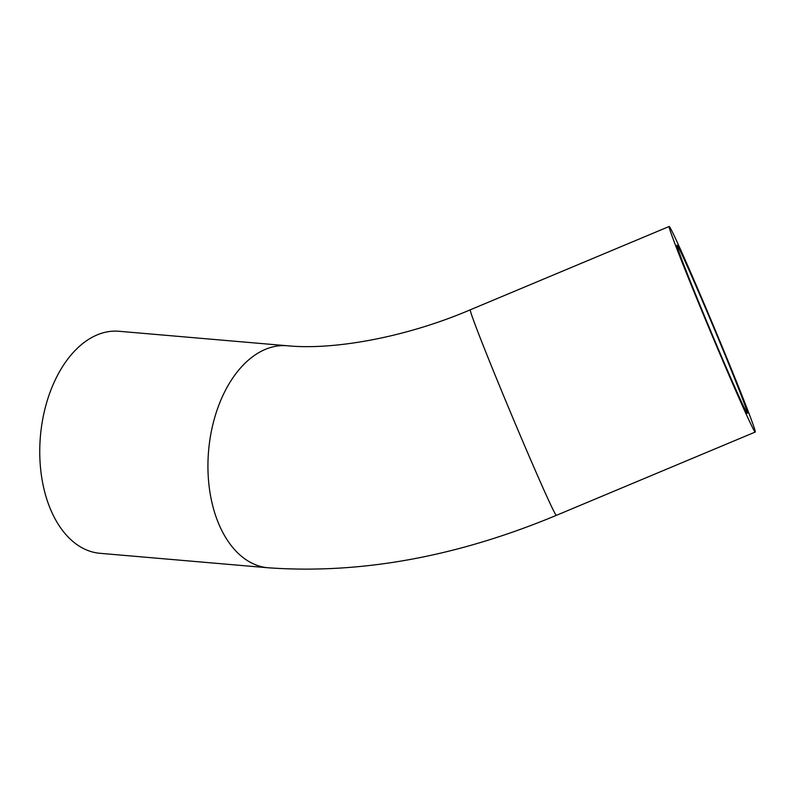 <?xml version="1.0" encoding="UTF-8"?>
<svg xmlns="http://www.w3.org/2000/svg" width="795" height="795" viewBox="0 0 795 795"><rect width="100%" height="100%" fill="white"/><g stroke="black" fill="none" stroke-linecap="round" stroke-linejoin="round"><path stroke-width="1.19" d="M268.124 567.779L99.941 553.3A111.419 69.354 -85.1 0 1 51.089 510.638A111.419 69.354 -85.1 0 1 50.592 390.842A111.419 69.354 -85.1 0 1 119.061 331.276L287.243 345.755A111.419 69.354 -85.1 0 0 218.774 405.321A111.419 69.354 -85.1 0 0 219.271 525.117A111.419 69.354 -85.1 0 0 268.124 567.779C360.672 574.318 456.757 556.838 556.371 515.349L755.25 432.033A111.419 2.504 -112.7 0 1 732.334 382.882A111.419 2.504 -112.7 0 1 688.967 279.433A111.419 2.504 -112.7 0 1 669.152 226.495A111.419 2.504 -112.7 0 1 692.067 275.646A111.419 2.504 -112.7 0 1 735.435 379.096A111.419 2.504 -112.7 0 1 755.25 432.033M695.714 285.375A91.206 2.047 -112.7 0 1 731.221 370.063A91.206 2.047 -112.7 0 1 747.439 413.39A91.206 2.047 -112.7 0 1 728.677 373.153A91.206 2.047 -112.7 0 1 693.18 288.476A91.206 2.047 -112.7 0 1 676.962 245.138A91.206 2.047 -112.7 0 1 695.714 285.375M287.243 345.755C332.469 350.257 404.566 337.905 470.272 309.812A111.419 2.504 67.3 0 0 490.088 362.739A111.419 2.504 67.3 0 0 533.455 466.198A111.419 2.504 67.3 0 0 556.371 515.349M470.272 309.812L669.152 226.495"/></g></svg>

